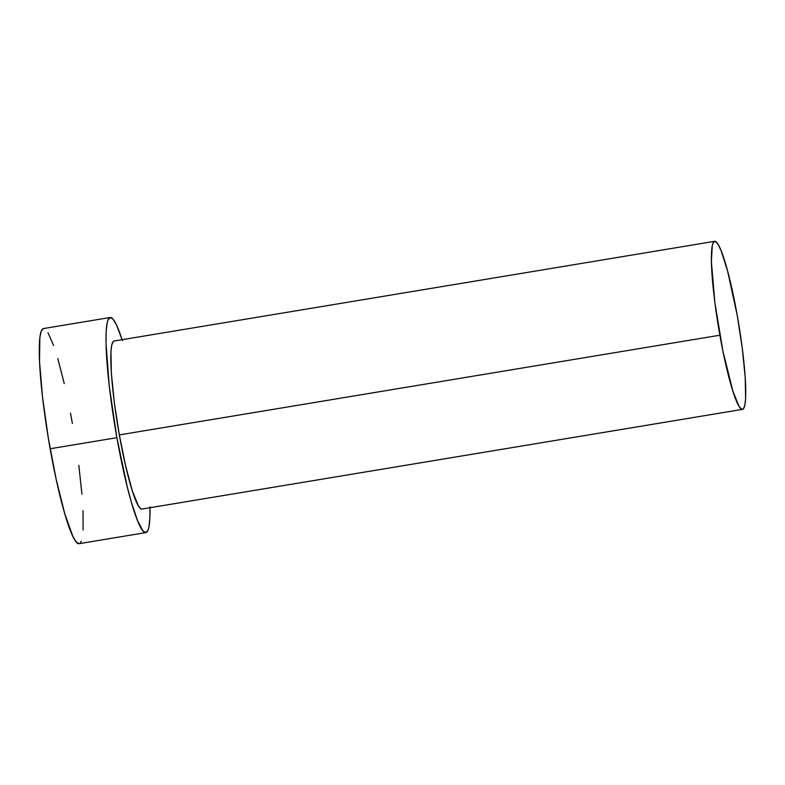 <?xml version="1.0" encoding="UTF-8"?>
<svg xmlns="http://www.w3.org/2000/svg" width="785" height="785" viewBox="0 0 785 785"><rect width="100%" height="100%" fill="white"/><g stroke="black" fill="none" stroke-linecap="round" stroke-linejoin="round"><path stroke-width="1.18" d="M141.997 509.053L140.888 508.817L138.415 505.923L132.371 491.037L125.669 466.094L119.32 434.91A85.172 10.234 80.6 0 0 141.948 509.063L742.512 409.368A85.172 10.234 -99.4 0 1 719.884 335.215L119.32 434.91L114.286 402.224L111.352 373.012L110.94 351.719L111.725 345.115L113.138 341.593L114.1 341.014M714.615 241.329L114.051 341.024A85.172 10.234 80.6 0 0 119.32 434.91L719.884 335.215A85.172 10.234 -99.4 0 1 714.615 241.329A85.172 10.234 -99.4 0 1 737.252 315.482A85.172 10.234 -99.4 0 1 742.512 409.368M79.118 543.671L76.253 542.013L72.809 536.283L64.753 513.655L56.157 479.213L48.346 438.216L42.498 396.906L39.515 361.561L39.839 337.56L41.242 331.054L43.42 328.572A109.017 13.1 80.6 0 0 50.152 448.755A109.017 13.1 80.6 0 0 79.128 543.671L145.853 532.593A109.017 13.1 -99.4 0 1 116.886 437.677L50.152 448.755L116.886 437.677A109.017 13.1 -99.4 0 1 110.145 317.503A109.017 13.1 -99.4 0 1 122.117 339.689M150.013 507.728A109.017 13.1 -99.4 0 1 145.853 532.593L148.031 530.12L148.836 527.353L149.837 518.905L149.994 506.845M122.411 340.582L116.465 324.882L113.02 319.152L110.155 317.493L107.977 319.976L107.172 322.733L106.171 331.182L106.004 343.241L109.223 385.827L116.886 437.677L127.17 486.543L131.478 502.577L137.65 520.877L142.978 530.935L145.843 532.593M80.296 542.945L81.297 541.189M83.102 529.983L83.033 510.682M81.934 494.128L78.824 465.338M72.387 423.488L70.473 413.087M64.262 383.571L57.796 358.588M53.615 345.537L47.944 332.595M737.252 315.482L727.528 270.786L721.032 250.484L718.157 244.469L715.675 241.574L713.702 241.898L712.289 245.42L711.377 261.444L714.85 302.529L722.946 351.307L732.935 391.342L738.979 406.228L741.452 409.132L743.434 408.808L744.837 405.276L745.622 398.682L745.22 377.389L742.276 348.177L737.252 315.482M43.42 328.572L110.145 317.503"/></g></svg>
